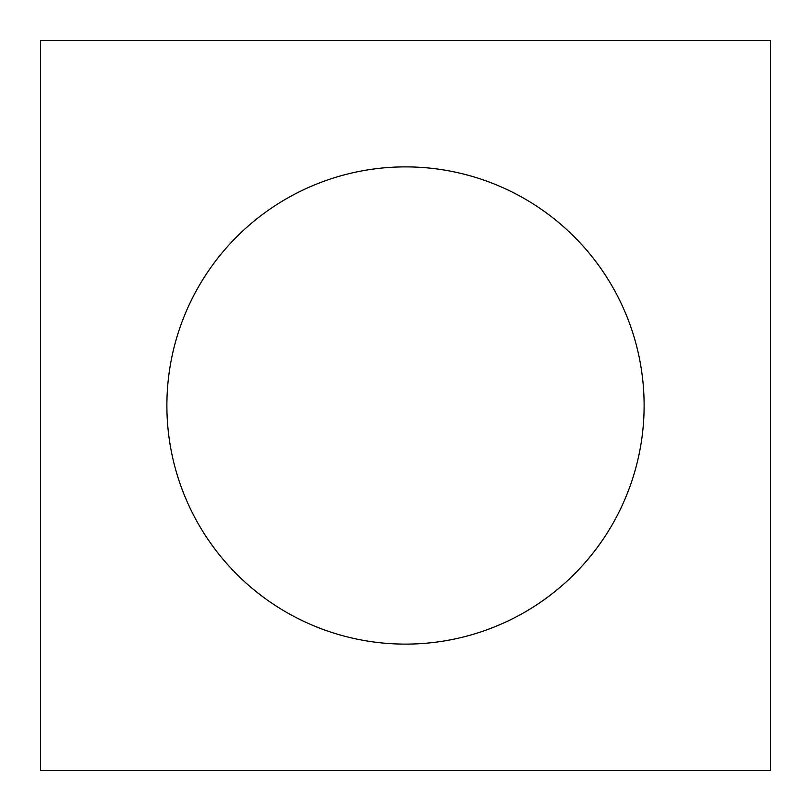 <?xml version="1.0" encoding="UTF-8"?>
<svg xmlns="http://www.w3.org/2000/svg" width="811" height="811" viewBox="0 0 811 811"><rect width="100%" height="100%" fill="white"/><g stroke="black" fill="none" stroke-linecap="round" stroke-linejoin="round"><path stroke-width="1.22" d="M405.5 166.884A238.616 238.616 0 0 0 166.884 405.5A238.616 238.616 0 0 0 405.5 644.116A238.616 238.616 0 0 0 644.116 405.5A238.616 238.616 0 0 0 405.5 166.884M40.55 40.55L40.55 770.45L770.45 770.45L770.45 40.55L40.55 40.55"/></g></svg>
